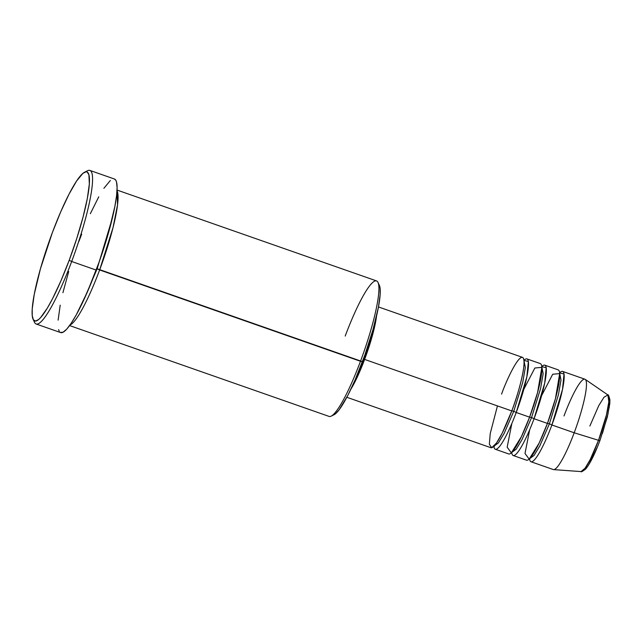 <?xml version="1.0" encoding="UTF-8"?>
<svg xmlns="http://www.w3.org/2000/svg" width="642" height="642" viewBox="0 0 642 642"><rect width="100%" height="100%" fill="white"/><g stroke="black" fill="none" stroke-linecap="round" stroke-linejoin="round"><path stroke-width="0.96" d="M599.893 440.564L598.521 440.3L590.15 459.68L585.119 468.17L581.042 471.581A40.639 6.5 -70.7 0 0 598.521 440.3L574.189 432.78A47.861 7.648 109.3 0 1 553.613 469.615L581.042 471.581C580.962 472.271 582.487 471.445 585.616 469.093C589.926 463.933 594.701 454.416 599.941 440.532L599.925 440.476M513.744 411.289L511.802 410.832L513.744 411.289L522.732 382.391L525.333 367.497L523.944 360.403L525.333 367.497L522.732 382.391L513.744 411.289L516.224 412.485L513.744 411.289L504.131 433.446L498.393 442.94L493.907 446.222L498.393 442.94L504.131 433.446L513.744 411.289M346.84 397.278L490.857 447.699A47.861 7.648 -70.7 0 0 511.762 410.928C516.834 398.265 526.833 364.897 523.294 358.075C519.29 352.458 506.233 380.778 501.571 394.124M495.319 449.256L508.689 453.942A47.861 7.648 -70.7 0 0 529.602 417.172L516.224 412.485A47.861 7.648 109.3 0 0 526.946 358.918A47.861 7.648 109.3 0 0 523.944 360.339L528.35 361.55L526.849 376.87L516.224 412.485A47.861 7.648 109.3 0 1 495.319 449.256A47.861 7.648 109.3 0 1 493.858 446.27M531.576 417.533L529.594 417.107L531.576 417.533L540.564 388.635L543.164 373.74L541.784 366.646L543.164 373.74L540.564 388.635L531.576 417.533L534.064 418.728L531.576 417.533L521.97 439.69L516.232 449.183L511.738 452.466L516.232 449.183L521.97 439.69L531.576 417.533M516.224 412.485L529.602 417.172L537.587 392.511L541.848 367.344L534.85 368.01L523.784 389.389M513.151 455.499L526.528 460.186A47.861 7.648 -70.7 0 0 547.433 423.415L534.064 418.728A47.861 7.648 109.3 0 0 544.777 365.162A47.861 7.648 109.3 0 0 541.776 366.582L546.19 367.794L544.689 383.113L534.064 418.728A47.861 7.648 109.3 0 1 513.151 455.499A47.861 7.648 109.3 0 1 511.698 452.514M549.416 423.776L547.425 423.351L549.416 423.776L558.404 394.878L561.004 379.984L559.615 372.89L561.004 379.984L558.404 394.878L549.416 423.776L551.895 424.98L549.416 423.776L539.802 445.933L534.064 455.427L529.578 458.717L534.064 455.427L539.802 445.933L549.416 423.776M534.064 418.728L547.433 423.415L555.426 398.754L559.68 373.588L552.69 374.254L541.615 395.632M530.99 461.742L553.284 469.551A47.861 7.648 -70.7 0 0 574.189 432.78L551.895 424.98A47.861 7.648 109.3 0 0 562.617 371.405A47.861 7.648 109.3 0 0 559.607 372.833L564.021 374.037L562.52 389.357L551.895 424.98A47.861 7.648 109.3 0 1 530.99 461.742A47.861 7.648 109.3 0 1 529.53 458.757M69.593 325.574L329.121 416.425A71.784 11.476 -70.7 0 0 360.483 361.277A71.784 11.476 109.3 0 1 331.184 416.144L334.137 414.676A69.392 11.099 -70.7 0 0 362.457 361.639L97.159 268.757L112.406 217.871L97.159 268.757L99.638 269.961A71.784 11.476 109.3 0 1 70.026 324.972M33.103 319.299L34.499 322.284A81.357 13.009 -70.7 0 0 71.679 261.495L69.192 260.291A78.966 12.623 109.3 0 1 33.103 319.299A78.966 12.623 109.3 0 1 52.379 232.565L40.438 268.781L34.251 294.333L32.228 308.89L32.244 315.663L33.36 319.78L35.527 321.072L38.664 319.499L40.558 317.654L47.339 308.096L52.54 298.707L60.87 280.987L69.192 260.291L76.791 238.407L83.011 217.205L87.32 198.522L89.334 183.973L88.901 174.793L87.248 172.072L86.036 171.783L82.898 173.356L76.647 180.932L69.031 194.149L60.701 211.868L52.379 232.565A78.966 12.623 109.3 0 1 84.6 172.208A78.966 12.623 109.3 0 1 69.192 260.291L71.679 261.495A81.357 13.009 109.3 0 1 36.129 324.001A81.357 13.009 109.3 0 1 33.914 320.478M99.638 269.961A71.784 11.476 109.3 0 0 116.996 190.794L117.558 204.734L113.016 227.653L99.638 269.961L360.483 361.277A71.784 11.476 -70.7 0 0 376.557 280.915L117.037 190.064M364.624 359.416A47.861 7.648 109.3 0 1 350.909 389.156L357.875 375.787L367.77 350.58L373.002 333.302L376.581 315.824A47.861 7.648 109.3 0 1 364.624 359.416L511.762 410.928L364.624 359.416M364.367 358.998L363.541 358.709L364.367 358.998A45.462 7.271 -70.7 0 0 375.072 321.963L372.328 334.185L367.352 350.604L361.197 367.08L353.557 383.418A45.462 7.271 -70.7 0 0 364.367 358.998M36.129 324.001L60.653 332.58A81.357 13.009 -70.7 0 0 96.204 270.081L71.679 261.495L96.204 270.081A81.357 13.009 -70.7 0 0 114.42 179.006L89.896 170.419A81.357 13.009 109.3 0 1 71.679 261.495A81.357 13.009 -70.7 0 0 87.553 170.74L84.6 172.208M529.69 429.707L525.004 453.477L529.16 459.102L539.136 443.1L547.433 423.415A47.861 7.648 -70.7 0 0 558.155 369.84L544.777 365.162M551.895 424.98L574.189 432.78A47.861 7.648 -70.7 0 0 584.91 379.205L562.617 371.405M563.997 415.976A47.861 7.648 109.3 0 1 585.207 379.358A47.861 7.648 109.3 0 1 574.189 432.78L598.521 440.3A40.639 6.5 -70.7 0 0 607.878 394.942L608.833 401.78L606.425 415.021L598.521 440.3L599.941 440.532L607.372 416.827L609.796 403.73L609.9 399.733C608.921 395.945 608.247 394.349 607.878 394.942L603.953 397.27L598.713 405.728L589.87 426.031M585.111 469.214L587.045 467.087M589.324 463.676L597.253 447.289M602.445 433.398L608.143 413.328M609.186 407.879L609.699 400.143L609.162 398.144M85.964 171.791A81.357 13.009 109.3 0 1 89.896 170.419M114.404 178.998L115.793 180.225L116.507 181.991L117.093 187.625L116.539 195.882L114.87 206.443L108.498 232.765L98.924 262.602L87.625 291.404L76.31 314.781L71.19 323.271L66.704 329.177L63.012 332.259L60.268 332.404M59.281 331.368L58.566 329.603M58.117 320.149L60.204 305.151M62.916 292.696L68.718 271.518M78.87 241.512L81.686 234.169M90.345 213.682L98.764 196.813M103.884 188.315L110.328 180.506M379.165 284.992L380.144 288.611L380.16 294.566L378.387 307.358L372.946 329.811L364.784 355.259L355.146 379.823L347.828 395.392L339.137 409.813L335.63 413.665L332.877 415.045M497.446 405.913L490.231 433.519L489.356 444.28L491.66 447.723L496.531 442.988L502.285 433.013L511.762 410.928A47.861 7.648 -70.7 0 0 522.484 357.353L378.467 306.94M511.851 423.463L507.164 447.225L511.329 452.859L521.296 436.857L529.602 417.172A47.861 7.648 -70.7 0 0 540.315 363.597L526.946 358.918M83.324 300.946L97.159 268.757L83.324 300.946M345.195 336.071A71.784 11.476 109.3 0 1 378.002 282.424A71.784 11.476 109.3 0 1 360.483 361.277L362.457 361.639A69.392 11.099 -70.7 0 0 379.39 285.417L378.002 282.424M523.984 360.74L524.466 360.435L523.92 360.395M541.816 366.983L542.297 366.678L541.76 366.638M559.655 373.227L560.137 372.922L559.591 372.882M585.207 379.358L607.878 394.942M494.139 445.981L494.324 446.519L493.875 446.214"/></g></svg>
